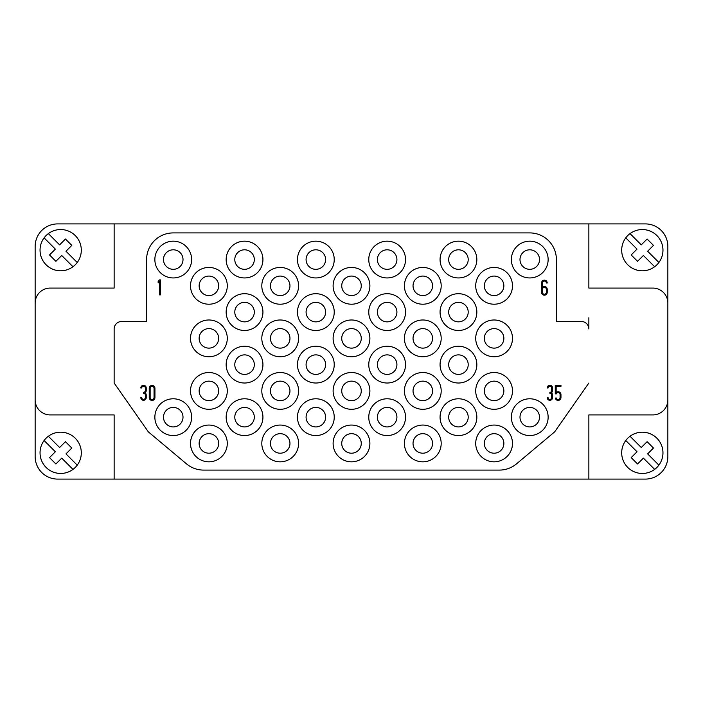<?xml version="1.0" encoding="UTF-8"?>
<svg xmlns="http://www.w3.org/2000/svg" width="703" height="703" viewBox="0 0 703 703"><rect width="100%" height="100%" fill="white"/><g stroke="black" fill="none" stroke-linecap="round" stroke-linejoin="round"><path stroke-width="1.05" d="M154.045 397.59L154.045 388.284A1.951 1.951 0 0 0 152.094 386.334A1.951 1.951 0 0 0 150.143 388.284L150.143 397.59A1.951 1.951 0 0 0 152.094 399.541A1.951 1.951 0 0 0 154.045 397.59M146.233 390.534A2.698 2.698 0 0 1 145.029 392.784A2.698 2.698 0 0 1 146.233 395.042L146.233 397.59A2.698 2.698 0 0 1 143.535 400.288A2.698 2.698 0 0 1 140.828 397.59L141.734 397.59A1.801 1.801 0 0 0 143.535 399.392A1.801 1.801 0 0 0 145.336 397.59L145.336 395.042A1.801 1.801 0 0 0 143.535 393.241L143.535 392.336A1.801 1.801 0 0 0 145.336 390.534L145.336 387.986A1.801 1.801 0 0 0 143.535 386.184A1.801 1.801 0 0 0 141.734 387.986L140.828 387.986A2.698 2.698 0 0 1 143.535 385.279A2.698 2.698 0 0 1 146.233 387.986L146.233 390.534M159.493 281.279L158.14 282.896L158.14 281.49L159.493 279.882L160.389 279.882L160.389 294.891L159.493 294.891L159.493 281.279M546.336 292.325L546.336 289.32A1.951 1.951 0 0 0 544.377 287.369A1.951 1.951 0 0 0 542.426 289.32L542.426 292.325A1.951 1.951 0 0 0 544.377 294.276A1.951 1.951 0 0 0 546.336 292.325M546.336 283.019A1.951 1.951 0 0 0 544.377 281.068A1.951 1.951 0 0 0 542.426 283.019L542.426 287.246A2.856 2.856 0 0 1 547.233 289.32L547.233 292.325A2.856 2.856 0 0 1 544.377 295.172A2.856 2.856 0 0 1 541.53 292.325L541.53 283.019A2.856 2.856 0 0 1 544.377 280.163A2.856 2.856 0 0 1 547.233 283.019L546.336 283.019M552.567 390.534A2.698 2.698 0 0 1 551.354 392.784A2.698 2.698 0 0 1 552.567 395.042L552.567 397.59A2.698 2.698 0 0 1 549.86 400.288A2.698 2.698 0 0 1 547.162 397.59L548.059 397.59A1.801 1.801 0 0 0 549.86 399.392A1.801 1.801 0 0 0 551.662 397.59L551.662 395.042A1.801 1.801 0 0 0 549.86 393.241L549.86 392.336A1.801 1.801 0 0 0 551.662 390.534L551.662 387.986A1.801 1.801 0 0 0 549.86 386.184A1.801 1.801 0 0 0 548.059 387.986L547.162 387.986A2.698 2.698 0 0 1 549.86 385.279A2.698 2.698 0 0 1 552.567 387.986L552.567 390.534M560.071 394.585A1.951 1.951 0 0 0 556.301 393.882L555.265 393.882L555.265 385.429L560.968 385.429L560.968 386.334L556.17 386.334L556.17 392.511A2.856 2.856 0 0 1 560.968 394.585L560.968 397.59A2.856 2.856 0 0 1 555.308 398.083L556.196 397.933A1.951 1.951 0 0 0 560.071 397.59L560.071 394.585M631.189 254.952L637.023 249.117L625.767 237.86A20.642 20.642 180 0 1 630.02 233.616L641.268 244.872L647.111 239.029L653.474 245.4L647.639 251.243L658.896 262.491A20.642 20.642 180 0 1 654.651 266.736L643.394 255.488L637.559 261.323L631.189 254.952L637.023 249.117M654.651 266.736A20.642 20.642 180 0 1 625.767 237.86M647.639 251.243L658.896 262.491A20.642 20.642 180 0 0 630.02 233.616L641.268 244.872L647.111 239.029L653.474 245.4M622.392 255.497A20.642 20.642 0 0 0 645.899 270.506A20.642 20.642 0 0 0 662.894 248.387A20.642 20.642 0 0 0 642.331 229.538M588.859 223.906L645.336 223.906A22.514 22.514 0 0 1 667.85 246.428L667.85 399.91A15.009 15.009 0 0 1 652.841 414.919L588.859 414.919L588.859 479.095L57.664 479.095A22.514 22.514 0 0 1 35.15 456.572L35.15 303.09A15.009 15.009 0 0 1 50.159 288.081L114.141 288.081L114.141 223.906L588.859 223.906L588.859 288.081L652.841 288.081A15.009 15.009 0 0 1 667.85 303.09M631.189 457.6L637.023 451.757L625.767 440.509A20.642 20.642 180 0 1 630.02 436.264L641.268 447.512L647.111 441.677L653.474 448.048L647.639 453.883L658.896 465.14A20.642 20.642 180 0 1 654.651 469.384L643.394 458.128L637.559 463.971L631.189 457.6L637.023 451.757M654.651 469.384A20.642 20.642 180 0 1 625.767 440.509M647.639 453.883L658.896 465.14A20.642 20.642 180 0 0 630.02 436.264L641.268 447.512L647.111 441.677L653.474 448.048M622.392 458.136A20.642 20.642 0 0 0 645.899 473.154A20.642 20.642 0 0 0 662.894 451.036A20.642 20.642 0 0 0 642.331 432.178M494.104 304.214A18.392 18.392 0 0 1 478.181 276.631A18.392 18.392 0 0 1 510.026 276.631A18.392 18.392 0 0 1 494.104 304.214M494.104 295.585A9.754 9.754 0 0 1 485.65 280.954A9.754 9.754 0 0 1 502.548 280.954A9.754 9.754 0 0 1 494.104 295.585M422.802 304.214A18.392 18.392 0 0 1 406.879 276.631A18.392 18.392 0 0 1 438.725 276.631A18.392 18.392 0 0 1 422.802 304.214M422.802 295.585A9.754 9.754 0 0 1 414.348 280.954A9.754 9.754 0 0 1 431.247 280.954A9.754 9.754 0 0 1 422.802 295.585M351.5 304.214A18.392 18.392 0 0 1 335.577 276.631A18.392 18.392 0 0 1 367.423 276.631A18.392 18.392 0 0 1 351.5 304.214M351.5 295.585A9.754 9.754 0 0 1 343.046 280.954A9.754 9.754 0 0 1 359.954 280.954A9.754 9.754 0 0 1 351.5 295.585M280.198 304.214A18.392 18.392 0 0 1 264.275 276.631A18.392 18.392 0 0 1 296.121 276.631A18.392 18.392 0 0 1 280.198 304.214M280.198 295.585A9.754 9.754 0 0 1 271.753 280.954A9.754 9.754 0 0 1 288.652 280.954A9.754 9.754 0 0 1 280.198 295.585M208.896 304.214A18.392 18.392 0 0 1 192.974 276.631A18.392 18.392 0 0 1 224.819 276.631A18.392 18.392 0 0 1 208.896 304.214M208.896 295.585A9.754 9.754 0 0 1 200.452 280.954A9.754 9.754 0 0 1 217.35 280.954A9.754 9.754 0 0 1 208.896 295.585M494.104 356.755A18.392 18.392 0 0 1 478.181 329.171A18.392 18.392 0 0 1 510.026 329.171A18.392 18.392 0 0 1 494.104 356.755M494.104 348.126A9.754 9.754 0 0 1 485.65 333.486A9.754 9.754 0 0 1 502.548 333.486A9.754 9.754 0 0 1 494.104 348.126M422.802 356.755A18.392 18.392 0 0 1 406.879 329.171A18.392 18.392 0 0 1 438.725 329.171A18.392 18.392 0 0 1 422.802 356.755M422.802 348.126A9.754 9.754 0 0 1 414.348 333.486A9.754 9.754 0 0 1 431.247 333.486A9.754 9.754 0 0 1 422.802 348.126M351.5 356.755A18.392 18.392 0 0 1 335.577 329.171A18.392 18.392 0 0 1 367.423 329.171A18.392 18.392 0 0 1 351.5 356.755M351.5 348.126A9.754 9.754 0 0 1 343.046 333.486A9.754 9.754 0 0 1 359.954 333.486A9.754 9.754 0 0 1 351.5 348.126M280.198 356.755A18.392 18.392 0 0 1 264.275 329.171A18.392 18.392 0 0 1 296.121 329.171A18.392 18.392 0 0 1 280.198 356.755M280.198 348.126A9.754 9.754 0 0 1 271.753 333.486A9.754 9.754 0 0 1 288.652 333.486A9.754 9.754 0 0 1 280.198 348.126M208.896 356.755A18.392 18.392 0 0 1 192.974 329.171A18.392 18.392 0 0 1 224.819 329.171A18.392 18.392 0 0 1 208.896 356.755M208.896 348.126A9.754 9.754 0 0 1 200.452 333.486A9.754 9.754 0 0 1 217.35 333.486A9.754 9.754 0 0 1 208.896 348.126M494.104 409.295A18.392 18.392 0 0 1 478.181 381.711A18.392 18.392 0 0 1 510.026 381.711A18.392 18.392 0 0 1 494.104 409.295M494.104 400.657A9.754 9.754 0 0 1 485.65 386.026A9.754 9.754 0 0 1 502.548 386.026A9.754 9.754 0 0 1 494.104 400.657M422.802 409.295A18.392 18.392 0 0 1 406.879 381.711A18.392 18.392 0 0 1 438.725 381.711A18.392 18.392 0 0 1 422.802 409.295M422.802 400.657A9.754 9.754 0 0 1 414.348 386.026A9.754 9.754 0 0 1 431.247 386.026A9.754 9.754 0 0 1 422.802 400.657M351.5 409.295A18.392 18.392 0 0 1 335.577 381.711A18.392 18.392 0 0 1 367.423 381.711A18.392 18.392 0 0 1 351.5 409.295M351.5 400.657A9.754 9.754 0 0 1 343.046 386.026A9.754 9.754 0 0 1 359.954 386.026A9.754 9.754 0 0 1 351.5 400.657M280.198 409.295A18.392 18.392 0 0 1 264.275 381.711A18.392 18.392 0 0 1 296.121 381.711A18.392 18.392 0 0 1 280.198 409.295M280.198 400.657A9.754 9.754 0 0 1 271.753 386.026A9.754 9.754 0 0 1 288.652 386.026A9.754 9.754 0 0 1 280.198 400.657M208.896 409.295A18.392 18.392 0 0 1 192.974 381.711A18.392 18.392 0 0 1 224.819 381.711A18.392 18.392 0 0 1 208.896 409.295M208.896 400.657A9.754 9.754 0 0 1 200.452 386.026A9.754 9.754 0 0 1 217.35 386.026A9.754 9.754 0 0 1 208.896 400.657M494.104 461.827A18.392 18.392 0 0 1 478.181 434.243A18.392 18.392 0 0 1 510.026 434.243A18.392 18.392 0 0 1 494.104 461.827M494.104 453.198A9.754 9.754 0 0 1 485.65 438.558A9.754 9.754 0 0 1 502.548 438.558A9.754 9.754 0 0 1 494.104 453.198M422.802 461.827A18.392 18.392 0 0 1 406.879 434.243A18.392 18.392 0 0 1 438.725 434.243A18.392 18.392 0 0 1 422.802 461.827M422.802 453.198A9.754 9.754 0 0 1 414.348 438.558A9.754 9.754 0 0 1 431.247 438.558A9.754 9.754 0 0 1 422.802 453.198M351.5 461.827A18.392 18.392 0 0 1 335.577 434.243A18.392 18.392 0 0 1 367.423 434.243A18.392 18.392 0 0 1 351.5 461.827M351.5 453.198A9.754 9.754 0 0 1 343.046 438.558A9.754 9.754 0 0 1 359.954 438.558A9.754 9.754 0 0 1 351.5 453.198M280.198 461.827A18.392 18.392 0 0 1 264.275 434.243A18.392 18.392 0 0 1 296.121 434.243A18.392 18.392 0 0 1 280.198 461.827M280.198 453.198A9.754 9.754 0 0 1 271.753 438.558A9.754 9.754 0 0 1 288.652 438.558A9.754 9.754 0 0 1 280.198 453.198M208.896 461.827A18.392 18.392 0 0 1 192.974 434.243A18.392 18.392 0 0 1 224.819 434.243A18.392 18.392 0 0 1 208.896 461.827M208.896 453.198A9.754 9.754 0 0 1 200.452 438.558A9.754 9.754 0 0 1 217.35 438.558A9.754 9.754 0 0 1 208.896 453.198M173.246 398.786A18.392 18.392 0 0 1 189.169 426.37A18.392 18.392 0 0 1 157.323 426.37A18.392 18.392 0 0 1 173.246 398.786M173.246 407.415A9.754 9.754 0 0 1 181.699 422.046A9.754 9.754 0 0 1 164.801 422.046A9.754 9.754 0 0 1 173.246 407.415M244.547 398.786A18.392 18.392 0 0 1 260.47 426.37A18.392 18.392 0 0 1 228.624 426.37A18.392 18.392 0 0 1 244.547 398.786M244.547 407.415A9.754 9.754 0 0 1 253.001 422.046A9.754 9.754 0 0 1 236.103 422.046A9.754 9.754 0 0 1 244.547 407.415M315.849 398.786A18.392 18.392 0 0 1 331.772 426.37A18.392 18.392 0 0 1 299.926 426.37A18.392 18.392 0 0 1 315.849 398.786M315.849 407.415A9.754 9.754 0 0 1 324.303 422.046A9.754 9.754 0 0 1 307.396 422.046A9.754 9.754 0 0 1 315.849 407.415M387.151 398.786A18.392 18.392 0 0 1 403.074 426.37A18.392 18.392 0 0 1 371.228 426.37A18.392 18.392 0 0 1 387.151 398.786M387.151 407.415A9.754 9.754 0 0 1 395.604 422.046A9.754 9.754 0 0 1 378.697 422.046A9.754 9.754 0 0 1 387.151 407.415M458.453 398.786A18.392 18.392 0 0 1 474.376 426.37A18.392 18.392 0 0 1 442.53 426.37A18.392 18.392 0 0 1 458.453 398.786M458.453 407.415A9.754 9.754 0 0 1 466.897 422.046A9.754 9.754 0 0 1 449.999 422.046A9.754 9.754 0 0 1 458.453 407.415M529.754 398.786A18.392 18.392 0 0 1 545.677 426.37A18.392 18.392 0 0 1 513.831 426.37A18.392 18.392 0 0 1 529.754 398.786M529.754 407.415A9.754 9.754 0 0 1 538.199 422.046A9.754 9.754 0 0 1 521.301 422.046A9.754 9.754 0 0 1 529.754 407.415M244.547 346.245A18.392 18.392 0 0 1 260.47 373.829A18.392 18.392 0 0 1 228.624 373.829A18.392 18.392 0 0 1 244.547 346.245M244.547 354.874A9.754 9.754 0 0 1 253.001 369.514A9.754 9.754 0 0 1 236.103 369.514A9.754 9.754 0 0 1 244.547 354.874M315.849 346.245A18.392 18.392 0 0 1 331.772 373.829A18.392 18.392 0 0 1 299.926 373.829A18.392 18.392 0 0 1 315.849 346.245M315.849 354.874A9.754 9.754 0 0 1 324.303 369.514A9.754 9.754 0 0 1 307.396 369.514A9.754 9.754 0 0 1 315.849 354.874M387.151 346.245A18.392 18.392 0 0 1 403.074 373.829A18.392 18.392 0 0 1 371.228 373.829A18.392 18.392 0 0 1 387.151 346.245M387.151 354.874A9.754 9.754 0 0 1 395.604 369.514A9.754 9.754 0 0 1 378.697 369.514A9.754 9.754 0 0 1 387.151 354.874M458.453 346.245A18.392 18.392 0 0 1 474.376 373.829A18.392 18.392 0 0 1 442.53 373.829A18.392 18.392 0 0 1 458.453 346.245M458.453 354.874A9.754 9.754 0 0 1 466.897 369.514A9.754 9.754 0 0 1 449.999 369.514A9.754 9.754 0 0 1 458.453 354.874M244.547 293.705A18.392 18.392 0 0 1 260.47 321.289A18.392 18.392 0 0 1 228.624 321.289A18.392 18.392 0 0 1 244.547 293.705M244.547 302.343A9.754 9.754 0 0 1 253.001 316.974A9.754 9.754 0 0 1 236.103 316.974A9.754 9.754 0 0 1 244.547 302.343M315.849 293.705A18.392 18.392 0 0 1 331.772 321.289A18.392 18.392 0 0 1 299.926 321.289A18.392 18.392 0 0 1 315.849 293.705M315.849 302.343A9.754 9.754 0 0 1 324.303 316.974A9.754 9.754 0 0 1 307.396 316.974A9.754 9.754 0 0 1 315.849 302.343M387.151 293.705A18.392 18.392 0 0 1 403.074 321.289A18.392 18.392 0 0 1 371.228 321.289A18.392 18.392 0 0 1 387.151 293.705M387.151 302.343A9.754 9.754 0 0 1 395.604 316.974A9.754 9.754 0 0 1 378.697 316.974A9.754 9.754 0 0 1 387.151 302.343M458.453 293.705A18.392 18.392 0 0 1 474.376 321.289A18.392 18.392 0 0 1 442.53 321.289A18.392 18.392 0 0 1 458.453 293.705M458.453 302.343A9.754 9.754 0 0 1 466.897 316.974A9.754 9.754 0 0 1 449.999 316.974A9.754 9.754 0 0 1 458.453 302.343M173.246 241.173A18.392 18.392 0 0 1 189.169 268.757A18.392 18.392 0 0 1 157.323 268.757A18.392 18.392 0 0 1 173.246 241.173M173.246 249.802A9.754 9.754 0 0 1 181.699 264.442A9.754 9.754 0 0 1 164.801 264.442A9.754 9.754 0 0 1 173.246 249.802M244.547 241.173A18.392 18.392 0 0 1 260.47 268.757A18.392 18.392 0 0 1 228.624 268.757A18.392 18.392 0 0 1 244.547 241.173M244.547 249.802A9.754 9.754 0 0 1 253.001 264.442A9.754 9.754 0 0 1 236.103 264.442A9.754 9.754 0 0 1 244.547 249.802M315.849 241.173A18.392 18.392 0 0 1 331.772 268.757A18.392 18.392 0 0 1 299.926 268.757A18.392 18.392 0 0 1 315.849 241.173M315.849 249.802A9.754 9.754 0 0 1 324.303 264.442A9.754 9.754 0 0 1 307.396 264.442A9.754 9.754 0 0 1 315.849 249.802M387.151 241.173A18.392 18.392 0 0 1 403.074 268.757A18.392 18.392 0 0 1 371.228 268.757A18.392 18.392 0 0 1 387.151 241.173M387.151 249.802A9.754 9.754 0 0 1 395.604 264.442A9.754 9.754 0 0 1 378.697 264.442A9.754 9.754 0 0 1 387.151 249.802M458.453 241.173A18.392 18.392 0 0 1 474.376 268.757A18.392 18.392 0 0 1 442.53 268.757A18.392 18.392 0 0 1 458.453 241.173M458.453 249.802A9.754 9.754 0 0 1 466.897 264.442A9.754 9.754 0 0 1 449.999 264.442A9.754 9.754 0 0 1 458.453 249.802M529.754 241.173A18.392 18.392 0 0 1 545.677 268.757A18.392 18.392 0 0 1 513.831 268.757A18.392 18.392 0 0 1 529.754 241.173M529.754 249.802A9.754 9.754 0 0 1 538.199 264.442A9.754 9.754 0 0 1 521.301 264.442A9.754 9.754 0 0 1 529.754 249.802M588.859 317.73L588.859 328.986A7.505 7.505 0 0 0 581.355 321.482L556.398 321.482L556.398 259.556A26.644 26.644 0 0 0 529.754 232.913L173.246 232.913A26.644 26.644 0 0 0 146.602 259.556L146.602 321.482L121.645 321.482A7.505 7.505 0 0 0 114.141 328.986L114.141 383.021L148.333 431.853L186.471 463.848A26.644 26.644 0 0 0 203.598 470.087L499.402 470.087A26.644 26.644 0 0 0 516.529 463.848L554.667 431.853L588.859 383.021M49.526 457.6L55.361 451.757L44.104 440.509A20.642 20.642 180 0 1 48.349 436.264L59.606 447.512L65.441 441.677L71.811 448.048L65.977 453.883L77.233 465.14A20.642 20.642 180 0 1 72.98 469.384L61.732 458.128L55.889 463.971L49.526 457.6L55.361 451.757M72.98 469.384A20.642 20.642 180 0 1 44.104 440.509M65.977 453.883L77.233 465.14A20.642 20.642 180 0 0 48.349 436.264L59.606 447.512L65.441 441.677L71.811 448.048M40.721 458.136A20.642 20.642 0 0 0 64.237 473.154A20.642 20.642 0 0 0 81.232 451.036A20.642 20.642 0 0 0 60.669 432.178M667.85 399.91L667.85 456.572A22.514 22.514 0 0 1 645.336 479.095L588.859 479.095M49.526 254.952L55.361 249.117L44.104 237.86A20.642 20.642 180 0 1 48.349 233.616L59.606 244.872L65.441 239.029L71.811 245.4L65.977 251.243L77.233 262.491A20.642 20.642 180 0 1 72.98 266.736L61.732 255.488L55.889 261.323L49.526 254.952L55.361 249.117M72.98 266.736A20.642 20.642 180 0 1 44.104 237.86M65.977 251.243L77.233 262.491A20.642 20.642 180 0 0 48.349 233.616L59.606 244.872L65.441 239.029L71.811 245.4M40.721 255.497A20.642 20.642 0 0 0 64.237 270.506A20.642 20.642 0 0 0 81.232 248.387A20.642 20.642 0 0 0 60.669 229.538M35.15 303.09L35.15 246.428A22.514 22.514 0 0 1 57.664 223.906L114.141 223.906M114.141 479.095L114.141 414.919L50.159 414.919A15.009 15.009 0 0 1 35.15 399.91M149.238 388.284A2.856 2.856 0 0 1 152.094 385.429A2.856 2.856 0 0 1 154.941 388.284L154.941 397.59A2.856 2.856 0 0 1 152.094 400.438A2.856 2.856 0 0 1 149.238 397.59L149.238 388.284"/></g></svg>
